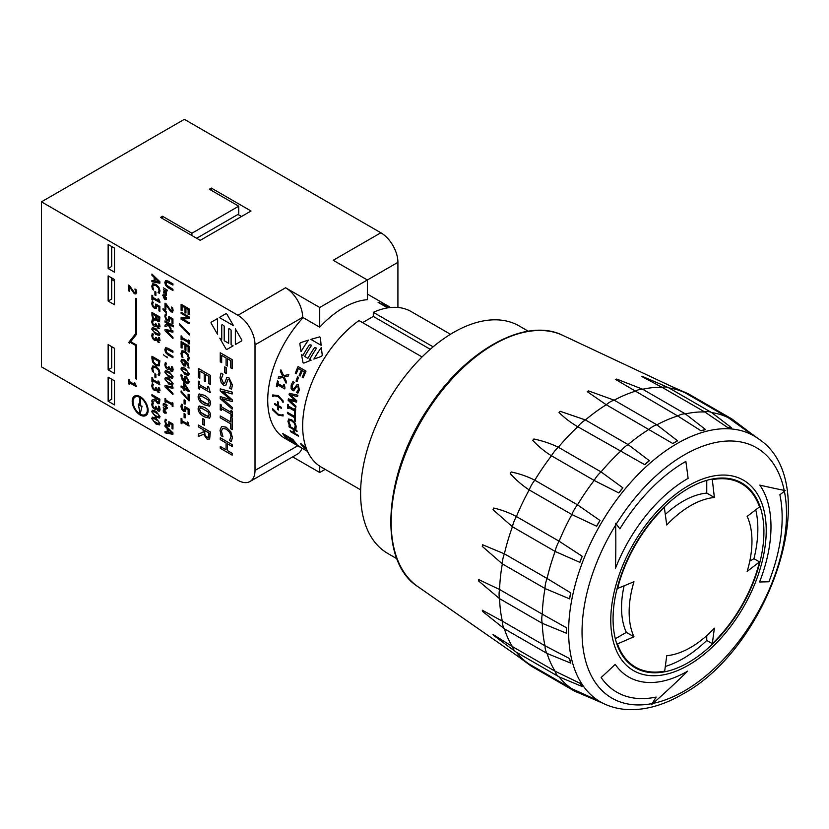 <?xml version="1.0" encoding="UTF-8"?>
<svg xmlns="http://www.w3.org/2000/svg" width="829" height="829" viewBox="0 0 829 829"><rect width="100%" height="100%" fill="white"/><g stroke="black" fill="none" stroke-linecap="round" stroke-linejoin="round"><path stroke-width="1.24" d="M291.611 442.209L284.927 438.344A83.087 47.968 -60 0 1 303.124 317.621M367.361 294.067A83.087 47.968 -60 0 1 368.014 294.44L387.019 305.404M388.065 306.005L386.055 305.165A83.087 47.968 120 0 0 385.993 305.145L388.677 306.357M302.398 445.515A83.087 47.968 120 0 0 302.917 446.209L302.098 445.753A83.097 47.978 -60 0 1 300.523 443.536L301.341 444.002A83.087 47.968 120 0 0 301.849 444.748L305.828 447.049M282.658 433.505L292.979 439.463A83.087 47.968 120 0 0 296.647 443.94L295.414 443.246A83.097 47.978 -60 0 1 292.44 439.743L289.611 438.116A83.087 47.968 120 0 0 292.606 441.608L291.373 440.914A83.097 47.978 -60 0 1 288.388 437.411L284.565 435.194A83.097 47.978 120 0 0 287.539 438.696L286.316 437.992A83.097 47.978 -60 0 1 282.648 433.515L292.969 439.474A83.097 47.978 120 0 0 296.637 443.95L296.637 443.95M284.585 435.215A83.087 47.968 120 0 0 287.549 438.686L287.539 438.696M274.658 403.464L277.549 405.143A83.097 47.978 -60 0 1 277.663 401.733L278.523 402.22A83.087 47.968 120 0 0 278.409 405.64L281.321 407.308A83.087 47.968 120 0 0 281.311 408.345L278.399 406.666A83.087 47.968 120 0 0 278.492 409.972L277.622 409.485A83.097 47.978 -60 0 1 277.549 406.179L274.637 404.5A83.097 47.978 -60 0 1 274.648 403.474L277.549 405.143M277.56 380.905L278.368 381.371A83.087 47.968 120 0 0 277.86 383.475L283.176 386.552A83.097 47.978 -60 0 1 283.684 384.449L284.409 384.863L284.958 387.858A83.087 47.968 120 0 0 284.73 388.915L277.57 384.78A83.097 47.978 120 0 0 277.145 386.832L276.337 386.366A83.097 47.978 -60 0 1 277.549 380.905L278.357 381.371A83.097 47.978 120 0 0 277.85 383.485L283.176 386.552M277.57 384.791A83.087 47.968 120 0 0 277.145 386.832L277.145 386.832M290.202 430.686L294.077 432.925A83.097 47.978 -60 0 1 293.01 429.163L289.114 426.914A83.097 47.978 -60 0 1 288.875 425.868L296.813 430.458A83.087 47.968 120 0 0 297.062 431.494L293.943 429.702A83.097 47.978 120 0 0 295.02 433.474L298.139 435.266A83.087 47.968 120 0 0 298.471 436.241L290.523 431.66A83.097 47.978 -60 0 1 290.191 430.686L294.077 432.935M288.875 425.868L296.823 430.448A83.097 47.978 120 0 0 297.051 431.505L297.051 431.505M293.953 429.712A83.087 47.968 120 0 0 295.031 433.474L298.129 435.277A83.097 47.978 120 0 0 298.461 436.241M287.414 412.303L294.419 416.345A83.097 47.978 -60 0 1 294.461 413.039L295.404 413.578A83.087 47.968 120 0 0 295.528 421.277L294.585 420.738A83.097 47.978 -60 0 1 294.44 417.547L287.435 413.505A83.097 47.978 -60 0 1 287.414 412.303L294.419 416.334M289.559 400.334L295.963 406.231A83.087 47.968 120 0 0 295.829 407.485L288.181 400.376A83.097 47.978 -60 0 1 288.378 398.904L295.3 400.635L289.062 394.78A83.097 47.978 -60 0 1 289.352 393.319L297.87 395.236A83.087 47.968 120 0 0 297.559 396.614L290.533 394.905L296.761 400.78A83.087 47.968 120 0 0 296.533 402.117L289.559 400.334L295.963 406.22A83.097 47.978 120 0 0 295.818 407.485M297.57 376.822L298.544 377.382A83.087 47.968 120 0 0 297.031 381.672L296.057 381.112A83.097 47.978 -60 0 1 297.57 376.822L298.533 377.382A83.097 47.978 120 0 0 297.02 381.672L297.02 381.672M308.461 340.097L308.471 340.097A83.087 47.968 120 0 0 301.02 351.683A83.097 47.978 -60 0 1 308.461 340.097L300.44 342.719L299.818 343.62L301.01 351.683M321.331 347.527L322.263 355.299L321.621 356.294L313.88 359.112L321.621 356.294L322.263 355.289L321.331 347.527A83.097 47.978 120 0 0 313.88 359.102L313.88 359.102M319.548 336.906L320.388 337.393L319.548 336.916L320.388 337.403L321.103 345.289L310.854 339.372L319.548 336.906L320.388 337.393L321.092 345.278L310.854 339.372M311.03 344.937L311.155 345.973A83.087 47.968 120 0 0 304.709 356.47L307.922 358.315L304.699 356.46A83.097 47.978 -60 0 1 311.144 345.962L311.02 344.937L311.155 345.973L311.02 344.937L309.383 344.947A83.097 47.978 120 0 0 302.937 355.444L301.497 354.615L302.937 355.444M316.004 347.817L316.129 348.843A83.087 47.968 120 0 0 309.694 359.34L311.124 360.169L303.839 363.112L302.999 362.636L303.839 363.112L302.999 362.636L303.839 363.112L311.124 360.169L309.683 359.34A83.097 47.978 -60 0 1 316.129 348.843L316.004 347.807L316.129 348.843L316.004 347.807L314.357 347.828A83.097 47.978 120 0 0 307.922 358.315M298.088 366.553L306.025 371.133A83.087 47.968 120 0 0 303.227 377.837L302.274 377.299A83.097 47.978 -60 0 1 304.481 371.941L302.316 370.687A83.087 47.968 120 0 0 300.108 376.045L299.165 375.496A83.097 47.978 -60 0 1 301.373 370.148L298.43 368.439A83.087 47.968 120 0 0 296.222 373.796L295.279 373.257A83.097 47.978 -60 0 1 298.088 366.553L306.025 371.133A83.097 47.978 120 0 0 303.217 377.837L303.217 377.837M297.901 386.241L296.254 387.039L293.725 390.822L292.523 390.532L291.093 388.511L291.166 385.07L292.927 381.641L294.254 382.407A83.087 47.968 120 0 0 294.222 382.511L292.088 385.609L292.73 389.05L293.404 389.226L292.72 389.05L294.233 388.376L297.134 384.48L298.233 384.77L299.373 389.931L297.88 393.164L296.637 392.449A83.097 47.978 -60 0 1 296.658 392.345L298.45 389.392L297.891 386.241L297.248 386.065M287.736 404.386L288.554 404.853A83.087 47.968 120 0 0 288.461 406.106L294.772 409.744A83.097 47.978 -60 0 1 294.865 408.5L295.684 408.966A83.087 47.968 120 0 0 295.445 412.718L294.627 412.251A83.097 47.978 -60 0 1 294.689 411.018L288.368 407.371A83.087 47.968 120 0 0 288.316 408.593L287.497 408.137A83.097 47.978 -60 0 1 287.736 404.386L288.554 404.853A83.097 47.978 120 0 0 288.451 406.106L294.772 409.754M288.606 419.059L291.601 419.65L294.761 422.593L296.181 426.23L295.953 428.614L294.689 427.899A83.097 47.978 -60 0 1 294.678 427.816L295.259 425.64L294.202 423.101L291.694 420.863L289.373 420.344L288.865 421.94L290.368 425.318A83.087 47.968 120 0 0 290.388 425.401L289.134 424.697L287.953 421.484L288.596 419.059L291.59 419.661L294.751 422.603L296.171 426.241L295.943 428.624M280.876 369.838L283.642 375.703L288.782 374.501A83.087 47.968 120 0 0 288.254 376.065L284.129 376.967L286.523 381.641A83.087 47.968 120 0 0 286.109 383.122L283.186 377.34L278.171 378.532A83.097 47.978 -60 0 1 278.606 376.957L282.699 376.065L280.357 371.33A83.097 47.978 -60 0 1 280.865 369.838L283.653 375.692M272.7 394.956L278.212 395.557L283.197 401.008A83.087 47.968 120 0 0 283.062 402.479L281.083 399.381L278.067 396.708L274.865 395.785L272.565 396.428A83.097 47.978 -60 0 1 272.689 394.956L278.202 395.557L283.186 401.008A83.097 47.978 120 0 0 283.052 402.49L283.052 402.49M272.523 408.573L278.005 414.065L281.021 415.08L283.01 414.624A83.087 47.968 120 0 0 283.124 415.961L278.119 415.08L272.627 409.909A83.097 47.978 -60 0 1 272.513 408.573L277.995 414.075L281.021 415.091L283.01 414.635A83.097 47.978 120 0 0 283.124 415.961L283.124 415.961M291.393 441.971A83.087 47.968 120 0 0 292.72 442.841L291.663 442.24A83.097 47.978 -60 0 1 287.974 439.536L289.031 440.137A83.087 47.968 120 0 0 290.399 441.246L297.248 445.204M287.974 439.525L289.02 440.147A83.097 47.978 120 0 0 290.399 441.256L297.31 445.256A83.097 47.978 -60 0 1 295.943 444.137L299.87 446.748A83.087 47.968 120 0 0 300.585 447.266L291.28 441.898A83.097 47.978 120 0 0 292.72 442.852L307.559 451.411M303.072 446.935L306.502 448.903L303.072 446.935A83.097 47.978 -60 0 0 303.663 447.608L306.626 449.318A83.097 47.978 -60 0 0 306.689 449.38M389.547 307.621L387.019 306.17A83.097 47.978 120 0 0 383.827 305.331L386.936 307.124A83.087 47.968 120 0 0 386.055 306.968L378.107 302.388A83.097 47.978 -60 0 1 378.998 302.544L382.884 304.792A83.097 47.978 -60 0 1 386.086 305.611L382.2 303.373A83.097 47.978 -60 0 1 383.029 303.652L389.848 307.59M386.034 305.6L382.2 303.373M389.557 307.621L387.029 306.16A83.087 47.968 120 0 0 383.858 305.352M297.766 445.764L255.011 470.447A24.145 13.938 -120 0 1 250.016 481.494A24.145 13.938 -120 0 1 237.944 480.302L41.45 366.853L41.45 201.841L184.359 119.335L380.853 232.773A24.145 13.938 60 0 1 397.92 262.337L397.92 307.466M220.048 430.386L221.125 435.671L222.98 436.748L221.416 431.07L222.576 428.406L226.203 429.101L229.83 432.541L231.032 436.614L229.457 440.489L231.332 441.567L232.379 437.515L230.783 431.712L226.203 427.204L221.55 426.407L220.048 430.386M221.571 426.386L226.203 427.194L230.794 431.712L232.389 437.515L231.332 441.567M222.504 428.448L221.426 431.07L222.98 436.748M220.265 404.355L221.478 405.06L220.255 404.365L220.255 409.785L221.478 410.49L221.478 408.687L230.949 414.158L230.949 415.961L232.172 416.655L232.172 411.236L230.949 410.531L230.949 412.334L221.478 406.863L221.478 405.06L221.478 406.863M221.478 406.852L230.949 412.324M232.172 416.655L232.172 411.236L230.949 410.531M221.478 408.697L221.478 410.49M221.001 373.112L222.991 374.262L221.001 373.123L220.048 377.672L221.136 382.387L223.664 385.267L225.716 385.609L227.923 379.589L225.706 385.609M222.991 374.397L221.426 378.48L223.447 383.236L224.586 383.464L223.436 383.236L221.416 378.48L222.98 374.397M226.814 377.496L228.991 377.806L232.389 384.946L228.98 377.806L226.804 377.506L224.586 383.475M232.389 384.946L231.55 389.267L232.379 384.946M231.55 389.267L229.674 388.19L231.011 384.138L229.125 379.786L227.923 379.589M220.255 352.771L232.172 359.641L220.255 352.771L220.255 361.817L221.664 362.636L221.664 355.413L226.089 357.962L226.089 365.185L227.498 366.003L227.498 358.781L230.763 360.656L230.763 367.879L232.172 368.698L232.172 359.641L232.172 368.698M227.509 358.781L227.498 366.003M221.675 355.413L221.664 362.636M204.452 430.406L205.074 435.225L204.442 430.406L208.929 432.997L208.504 437.142L206.939 437.132L205.064 435.235L206.949 437.132L208.266 437.349M198.39 434.075L203.126 432.21L198.39 434.085L198.39 436.458L203.602 434.292L207.053 439.101L209.654 439.007L210.297 431.95L198.39 425.08L198.39 426.904L203.126 429.64L203.126 432.21M198.39 425.07L210.307 431.95L209.664 438.997M198.39 381.133L199.613 381.837L198.39 381.143L198.39 388.583L199.602 389.288L199.602 386.48L210.338 392.677L208.67 387.081L207.582 386.449L207.582 389.309L199.602 384.708L199.602 381.848M199.613 381.837L199.602 384.708M199.613 384.697L207.582 389.309M208.67 387.081L207.582 386.449M208.68 387.07L210.338 392.677M199.613 386.48L199.602 389.288M181.105 418.344L181.924 418.8L181.105 418.344L181.105 423.298L181.924 423.774L181.924 421.899L189.074 426.033L187.965 422.303L187.24 421.878L187.24 423.785L181.924 420.717L181.924 418.811L181.924 420.717L187.24 423.774M187.25 421.878L187.965 422.303M187.976 422.293L189.074 426.033M181.924 421.899L181.924 423.774M180.94 406.562L181.717 409.485L183.634 411.464L185.551 411.547L186.007 408.448L188.11 409.661L188.11 413.992L189.053 414.531L189.053 409.018L184.96 406.656L184.784 410.272L183.634 410.22L181.862 407.07L182.525 404.863L181.406 404.21L180.94 406.562M181.416 404.21L182.535 404.853L181.872 407.07L182.339 408.925L184.794 410.262M184.784 410.272L183.634 410.22M184.971 406.656L189.053 409.018L189.053 414.531M186.007 408.438L185.551 411.547M181.105 390.905L181.105 392.231L189.053 400.956L189.053 394.677L188.11 394.138L188.11 399.35L181.105 390.905L188.11 399.34M188.121 394.138L189.053 394.677L189.053 400.956M184.204 384.241L184.204 387.775L184.204 384.231L187.789 389.848L184.204 387.785L187.779 389.837M181.105 387.174L183.344 388.469L183.344 389.827L184.204 390.324L184.204 388.967L189.053 391.765L189.053 390.635L184.566 383.599L183.344 382.894L183.344 387.288L181.105 385.993L181.105 387.174M183.344 387.278L181.105 385.993M183.354 382.894L184.577 383.599L189.053 390.625L189.053 391.765M184.204 388.967L184.204 390.324M185.147 378.107L185.302 381.433L185.136 378.107L186.525 378.19L188.349 381.153L187.903 382.231L185.292 381.444L187.872 382.252M180.95 375.724L182.225 379.848L185.561 382.874L188.504 383.475L189.219 381.672L186.473 376.915L184.442 376.822L184.535 380.998L181.872 376.439L182.1 375.278L181.074 374.687L180.95 375.724M184.535 380.988L181.872 376.439L182.111 375.268L181.074 374.687M184.701 376.615L186.484 376.905L189.23 381.661L188.494 383.485M182.67 371.558L181.82 369.537L182.67 371.558L187.976 374.262L182.66 371.568M181.82 369.537L182.681 368.459L181.82 369.537M182.193 368.553L187.499 371.257L188.338 373.288L187.509 374.356M181.603 367.32L185.085 368.231L181.592 367.32L180.94 369.019L185.085 374.584L188.566 375.485L189.219 373.806L185.074 368.242L189.23 373.796L188.566 375.485M182.266 360.594L181.82 361.662L182.266 360.594L184.857 361.371L185.012 364.698L183.634 364.625L181.81 361.662L183.644 364.625L184.836 364.843M181.696 359.33L180.94 361.154L183.686 365.91L185.706 365.993L185.623 361.817L188.276 366.377L188.048 367.537L189.074 368.128L187.914 362.957L184.598 359.941L181.665 359.351L184.608 359.941L187.924 362.947L189.074 368.128M185.623 361.807L185.706 365.993M181.105 341.548L189.053 346.118L181.105 341.548L181.105 347.579L182.048 348.118L182.048 343.31L185.002 345.009L185.002 349.817L185.934 350.366L185.934 345.548L188.11 346.802L188.11 351.62L189.053 352.159L189.053 346.128L189.053 352.159M185.945 345.558L185.934 350.366M182.059 343.31L182.048 348.118M179.489 323.724L179.489 324.792L189.406 334.926L189.406 333.838L179.489 323.724L189.416 333.838L189.406 334.926M181.105 304.253L189.053 308.834L181.105 304.253L181.105 310.284L182.048 310.823L182.048 306.015L185.002 307.714L185.002 312.533L185.934 313.072L185.934 308.264L188.11 309.518L188.11 314.326L189.053 314.865L189.053 308.834L189.053 314.865M185.945 308.264L185.934 313.072M182.059 306.015L182.048 310.823M164.007 296.637L163.841 297.373L163.997 296.647L165.686 297.621L166.028 298.803L164.961 299.051L163.831 297.373L164.961 299.041L166.038 298.792M166.028 298.803L164.961 299.051M163.386 297.217L164.971 299.652L166.505 299.228L166.422 297.466L162.349 295.114L163.593 296.409L163.386 297.217M162.349 295.103L166.422 298.046M166.121 297.86L166.505 299.228M166.93 289.849L167.437 290.813M166.93 356.76L167.437 357.713M163.23 407.713L165.158 409.412L166.287 408.925L165.873 407.526L167.375 408.396L167.375 407.816L163.22 405.422L165.448 407.288L165.81 408.479L164.919 408.697L165.821 408.479L165.593 408.956M163.23 405.422L167.375 408.396M165.883 407.526L166.297 408.915L165.168 409.412M158.422 406.127L159.551 406.78L158.422 406.127L158.867 409.806L158.007 409.785L155.79 406.241L155.406 408.055M159.551 406.78L160.038 409.453L159.541 406.78M160.038 409.453L159.593 411.122L160.038 409.453M159.593 411.122L158.121 411.101L156.267 408.334L155.759 409.267L156.267 408.334M155.759 409.267L154.277 409.06L152.495 407.226L151.759 404.542L152.246 402.314L153.386 402.967L152.246 402.314M153.386 403.049L152.691 404.987L153.127 406.635L152.681 404.998L153.375 403.06M153.127 406.635L154.37 407.858L153.127 406.645M158.018 409.785L158.878 409.795L158.007 409.785L155.79 406.241M157.624 402.397L156.38 401.153L158.691 402.428L157.624 402.397L158.681 402.428L158.95 399.92L155.966 398.189L156.391 401.153L155.966 398.189M151.935 400.148L155.085 399.081L151.925 400.158L151.925 401.733L155.386 400.469L157.707 403.713L159.448 403.682L159.862 399.226L151.925 394.645L151.925 395.858L155.085 397.682L155.085 399.081M151.935 394.635L159.862 399.226M159.873 399.226L159.458 403.671M151.935 377.402L152.743 377.869L151.925 377.413L151.925 381.879L152.733 382.345L152.733 380.718L159.893 384.853L158.785 381.371L158.059 380.946L158.059 382.615L152.733 379.537L152.733 377.879L152.733 379.537L158.059 382.604M158.07 380.946L158.785 381.371M158.795 381.361L159.893 384.853M152.743 380.729L152.733 382.345M152.837 365.952L155.893 366.563L152.723 366.003L151.79 368.304L152.463 371.547L153.728 372.273L152.702 368.843L153.489 367.299L155.893 367.838L158.287 370.045L159.106 372.542L158.07 374.781L159.334 375.516L160.007 373.071L158.919 369.454L155.893 366.573L158.919 369.454L160.018 373.06L159.334 375.516M153.5 367.299L152.712 368.832L153.728 372.273M152.847 358.004L153.375 361.755L152.837 357.993L158.95 361.527L158.474 364.605L155.904 364.501L153.365 361.765L155.914 364.501L158.132 364.905M151.925 358.356L152.567 361.972L155.893 365.765L159.241 365.838L159.862 360.833L151.925 356.252L151.925 358.356M151.935 356.242L159.862 360.833M159.873 360.833L159.241 365.838M158.422 323.528L159.551 324.17L158.422 323.528L158.867 327.196L158.007 327.186L155.79 323.631L155.406 325.455M159.551 324.17L160.038 326.844L159.541 324.18M159.593 328.522L158.121 328.491L156.267 325.735L155.759 326.657L156.267 325.735M155.759 326.657L154.277 326.46L152.495 324.616L151.759 321.932L152.256 319.704L153.386 320.357L152.246 319.714M153.386 320.45L152.691 322.388L153.375 320.45M152.691 322.388L153.127 324.035L152.681 322.388M155.51 325.372L153.127 324.035L155.52 325.362M155.8 323.631L158.018 327.175L158.878 327.196L158.007 327.186M152.215 301.611L153.344 302.264L152.215 301.611L151.759 303.756L152.536 306.461L154.453 308.367L156.37 308.533L156.816 305.839L158.93 307.062L158.93 310.906L159.862 311.445L159.862 306.419L155.779 304.056L155.52 307.321M152.919 303.093L152.691 304.305L152.909 303.103M152.691 304.305L153.168 305.901L152.681 304.305M153.168 305.901L154.463 307.124L153.158 305.911M155.779 304.046L159.862 306.419M159.873 306.409L159.862 311.445M156.826 305.828L156.37 308.533M154.93 291.507L155.893 292.067L154.919 291.518L154.919 294.989L155.883 295.538L155.883 292.077L155.883 295.538M165.292 419.246L166.411 419.899L165.282 419.256L164.836 421.391L165.613 424.096L167.52 426.002L169.437 426.168L169.893 423.474L172.007 424.697L172.007 428.541L172.94 429.08L172.94 424.054L168.847 421.692L168.598 424.956M166.411 419.992L165.987 420.728L166.411 419.992M165.759 421.94L166.246 423.546L165.748 421.951M166.246 423.546L167.531 424.759L166.235 423.546M168.857 421.692L172.95 424.054L172.94 429.08M169.893 423.474L169.437 426.168M165.002 385.578L165.002 386.894L172.94 394.635L172.94 393.392L166.339 387.05L172.94 388.314L172.94 387.008L165.002 385.578L172.95 386.998L172.94 388.314M166.36 387.05L172.95 393.392L172.94 394.635M166.546 381.288L165.717 379.454L166.567 378.573L165.717 379.444L166.556 381.288L171.406 384.076L172.225 383.205L171.396 384.076L166.556 381.288M165.717 379.444L166.567 378.573L171.385 381.361L172.214 383.205L171.396 384.076M165.437 377.433L168.971 378.387L165.427 377.444L164.836 378.946L168.971 384.262L172.505 385.205L173.095 383.713L168.961 378.397L173.106 383.713L172.515 385.205M166.546 374.407L165.717 372.573L166.556 374.407L171.406 377.195L172.225 376.325L171.396 377.195L166.556 374.407M165.717 372.573L166.567 371.693L165.717 372.573L166.567 371.693L171.385 374.48L172.214 376.325L171.396 377.195M165.437 370.563L168.971 371.506L165.427 370.563L164.836 372.066L168.971 377.382L172.505 378.325L173.095 376.843L168.961 371.516L173.106 376.832L172.505 378.325M165.562 347.714L167.997 348.232L165.562 347.714L164.836 349.724L165.562 352.594L167.986 354.864L172.94 357.724L172.94 356.511L166.38 352.325L165.727 350.242L166.38 348.916L172.94 352.315L172.94 351.092L167.986 348.232L172.95 351.092L172.94 352.315M166.173 348.999L166.391 352.325L172.95 356.501L172.94 357.724M165.002 325.082L167.872 324.191L165.002 325.092L165.002 326.616L168.463 325.414L170.961 329.673L170.961 328.232L168.442 324.066L173.292 326.864L173.292 325.704L165.002 320.916L165.002 322.077L167.872 324.191M165.002 320.906L173.302 325.704L173.292 326.864M168.453 324.066L170.961 328.232L170.961 329.673M163.023 308.689L163.023 309.59L166.515 313.331L166.515 311.797L163.023 308.689L166.525 311.787L166.515 313.331M165.562 280.503L167.997 281.021L165.562 280.503L164.836 282.513L165.562 285.383L167.986 287.653L172.94 290.513L172.94 289.3L166.38 285.114L165.727 283.031L166.38 281.705L172.94 285.103L172.94 283.881L167.986 281.021L172.95 283.881L172.94 285.103M166.173 281.787L166.391 285.114L172.94 289.3M172.95 289.29L172.94 290.513M128.412 285.041L129.552 285.684L128.412 285.041L128.412 290.689L129.334 291.228L129.334 286.72L134.339 293.735L135.894 293.953L136.526 292.264L136.049 289.642L134.909 288.989L135.604 291.642L135.282 292.575L134.288 292.45L129.542 285.694L134.288 292.45L135.293 292.575L134.288 292.45M135.894 293.953L136.526 292.264L136.049 289.632L134.909 288.989M129.345 286.741L129.334 291.228M217.499 318.574L217.499 334.232L217.499 318.574L211.26 322.17A1.161 0.674 -120 0 0 211.24 323.393L217.499 334.232M231.115 344.698L233.115 345.848L231.104 344.698L231.104 330.719A1.161 0.674 -120 0 0 230.286 329.289L229.478 328.823A1.161 0.674 -120 0 0 228.897 328.771A1.161 0.674 60 0 1 228.908 328.761A1.161 0.674 60 0 1 229.488 328.823L230.296 329.289A1.161 0.674 60 0 1 231.115 330.709L231.104 344.698M233.115 345.848L227.011 349.372L233.104 345.848M219.758 338.139L221.747 339.289L219.747 338.139L225.84 348.698A1.161 0.674 -120 0 0 227.011 349.372L227.011 349.372M221.996 324.771L221.985 324.781A1.161 0.674 60 0 1 222.576 324.833A1.161 0.674 -120 0 0 221.747 325.31L221.747 339.289M223.384 325.289A1.161 0.674 60 0 1 224.203 326.719A1.161 0.674 -120 0 0 223.374 325.3L223.374 325.3M224.203 326.719L224.203 340.709L224.193 326.73M228.908 328.761L228.897 328.771A1.161 0.674 -120 0 0 228.659 329.3L228.659 343.289L224.193 340.709L228.659 343.279M135.728 333.579L128.713 342.47L129.386 343.351L130.205 342.315L135.728 345.496L135.728 378.77L136.526 379.226L136.526 345.04L130.702 341.683L136.526 334.305L136.526 298.803L135.728 298.336L135.728 333.579M135.738 298.336L136.526 298.792L136.526 334.305L130.702 341.683L136.526 345.04L136.526 379.226M130.205 342.315L129.386 343.351M225.851 313.745L225.851 313.745A1.161 0.674 60 0 1 227.022 314.419L233.54 325.735L227.011 314.419A1.161 0.674 -120 0 0 225.84 313.745L219.312 317.517L233.54 325.735M235.363 328.885L235.363 344.553L241.56 340.968A1.161 0.674 -120 0 0 241.56 339.621L235.363 328.875L241.571 339.621A1.161 0.674 60 0 1 241.571 340.968L235.363 344.543M140.567 397.796L140.567 405.878L142.06 406.169L140.557 405.889L140.557 397.796A10.124 5.844 60 0 1 146.847 406.718A10.124 5.844 60 0 1 145.22 414.573A10.124 5.844 60 0 1 140.163 414.075L142.049 406.169L140.163 414.075A10.124 5.844 60 0 1 133.552 405.153A10.124 5.844 60 0 1 135.106 397.05A10.124 5.844 60 0 1 139.769 397.329L139.769 405.433L138.277 403.992L140.163 414.075A10.124 5.844 -120 0 0 145.23 414.573M138.288 403.992L139.769 405.412M135.106 397.05A10.124 5.844 -120 0 0 133.562 405.153A10.124 5.844 -120 0 0 140.163 414.065M134.547 396.075L134.547 396.075A11.243 6.487 60 0 1 140.174 396.625A11.243 6.487 -120 0 0 134.536 396.075A11.243 6.487 -120 0 0 134.536 409.06A11.243 6.487 -120 0 0 145.78 415.547A11.243 6.487 -120 0 0 147.51 406.542A11.243 6.487 -120 0 0 140.163 396.635A11.243 6.487 60 0 1 147.51 406.531A11.243 6.487 60 0 1 145.79 415.547L145.78 415.547M128.412 379.267L129.231 379.723L128.412 379.267L128.412 383.734L129.22 384.2L129.22 382.573L136.381 386.708L135.272 383.226L134.547 382.801L134.547 384.469L129.22 381.392L129.22 379.734L129.22 381.392L134.547 384.459M134.557 382.801L136.381 386.708M129.231 382.583L129.22 384.2M165.002 303.165L166.132 303.808L165.002 303.165L165.002 308.823L165.914 309.352L165.914 304.854L170.929 311.859L172.473 312.087L173.106 310.388L172.629 307.766L171.499 307.113L172.183 309.766L171.862 310.709L170.867 310.585L166.121 303.818L170.878 310.574L171.872 310.699L170.867 310.585M171.51 307.103L172.639 307.766L173.116 310.388L172.473 312.087M165.924 304.865L165.914 309.352M165.292 314.118L166.411 314.771L165.282 314.129L164.836 316.263L165.613 318.968L167.52 320.875L169.437 321.041L169.893 318.346L172.007 319.569L172.007 323.414L172.94 323.952L172.94 318.927L168.847 316.564L168.598 319.828M166.411 314.865L165.987 315.6L166.411 314.865M165.759 316.813L166.246 318.419L165.748 316.823M166.246 318.419L167.531 319.631L166.235 318.419M168.67 319.776L167.531 319.631L168.681 319.766M168.857 316.554L172.95 318.916L172.94 323.952M169.893 318.336L169.437 321.041M165.002 329.455L165.002 330.771L172.94 338.512L172.94 337.279L166.339 330.926L172.94 332.191L172.94 330.885L165.002 329.455L172.95 330.885L172.94 332.191M166.36 330.926L172.94 337.279M172.95 337.268L172.94 338.512M171.499 366.428L172.629 367.071L171.489 366.428L171.945 370.097L171.075 370.086L168.867 366.532L168.474 368.356M172.629 367.071L173.116 369.755L172.619 367.081M173.116 369.755L172.66 371.423L173.106 369.755M172.66 371.423L171.188 371.392L169.334 368.636L168.826 369.568L169.334 368.636M168.826 369.568L167.354 369.361L165.562 367.516L164.836 364.833L165.323 362.615L166.453 363.257L165.323 362.615M166.453 363.351L165.759 365.288L166.442 363.351M165.759 365.288L166.204 366.936L165.748 365.288M166.204 366.936L168.588 368.273L166.194 366.936M168.878 366.532L171.085 370.076L171.945 370.097L171.075 370.086M165.002 398.438L165.821 398.904L165.002 398.448L165.002 401.992L165.81 402.469L165.81 401.298L172.131 404.946L172.131 406.117L172.94 406.583L172.94 403.029L172.131 402.562L172.131 403.723L165.81 400.075L165.81 398.915L165.81 400.075L172.131 403.723M172.95 406.573L172.95 403.029L172.131 402.562M165.821 401.298L165.81 402.469M168.132 429.349L168.132 432.168L168.121 429.349L171.862 432.914L168.121 432.178L171.852 432.904M165.002 425.142L172.95 432.811L172.94 434.323L172.94 432.821L165.002 425.142L165.002 426.375L167.22 428.489L167.22 431.992L165.002 431.546L165.002 432.831L172.94 434.323M165.002 431.536L167.22 431.982M155.054 278.243L155.044 281.072L155.044 278.243L158.785 281.808L155.044 281.072M155.054 281.062L158.774 281.798M151.935 274.036L159.873 281.705L159.873 283.207L159.862 281.715L151.925 274.036L151.925 275.269L154.142 277.383L154.142 280.886L151.925 280.44L151.925 281.725L159.862 283.217M154.142 280.876L151.925 280.44M152.837 283.736L155.893 284.357L152.723 283.798L151.79 286.088L152.463 289.331L153.728 290.067L152.702 286.627L153.489 285.093L155.893 285.632L158.287 287.829L159.106 290.326L158.07 292.564L159.334 293.3L160.007 290.855L158.919 287.248L155.893 284.357L158.919 287.248L160.018 290.855L159.334 293.3M153.5 285.083L152.712 286.627L153.728 290.067M151.935 295.197L152.743 295.663L151.925 295.197L151.925 299.673L152.733 300.139L152.733 298.513L159.893 302.637L159.893 301.694L158.785 299.155L158.059 298.741L158.059 300.399L152.733 297.331L152.733 295.663L152.733 297.331M152.743 297.321L158.059 300.388M158.07 298.73L159.893 302.637M152.743 298.513L152.733 300.139M157.935 320.419L156.64 317.756L156.919 319.31L158.764 320.429L158.961 317.714L156.64 316.377L156.65 317.756L156.64 316.377M152.837 314.181L152.837 315.155L152.826 314.17L155.759 315.87L155.551 318.73L154.318 318.761L153.158 317.434L152.826 315.155L153.158 317.434M153.168 317.424L154.329 318.761L155.562 318.73L154.329 318.761M151.925 315.061L152.567 318.067L154.37 320.056L156.339 319.486L158.08 321.766L159.541 321.662L159.862 317.02L151.925 312.429L151.925 315.061M151.935 312.429L159.862 317.02M159.873 317.01L159.541 321.662M156.349 319.486L155.831 320.263L156.339 319.486M153.479 331.507L152.64 329.673L153.489 331.507L155.904 333.227L158.329 334.294L159.158 333.424L158.318 334.294L153.479 331.507M152.65 329.662L153.5 328.792L152.65 329.662L153.5 328.792L158.308 331.579L159.147 333.424L158.318 334.294M152.36 327.652L155.893 328.605L152.36 327.662L151.759 329.165L155.893 334.481L159.437 335.424L160.028 333.932L155.893 328.616L160.038 333.932L159.437 335.424M158.422 337.279L159.551 337.931L158.422 337.289L158.867 340.957L158.007 340.937L155.79 337.393L155.406 339.216M159.551 337.931L160.038 340.605L159.541 337.931M159.593 342.273L158.121 342.253L156.267 339.486L155.759 340.418L156.267 339.486M155.759 340.418L154.277 340.222L152.495 338.377L151.759 335.693L152.256 333.465L153.386 334.118L152.246 333.476M153.386 334.211L152.691 336.149L153.375 334.211M152.691 336.149L153.127 337.797L152.681 336.149M153.127 337.786L154.37 339.009L153.127 337.797M155.51 339.134L154.36 339.009L155.52 339.123M155.8 337.382L156.671 337.9M156.681 337.89L158.018 340.937L158.878 340.947M158.867 340.957L158.007 340.937M154.93 373.724L155.893 374.283L154.919 373.724L154.919 377.195L155.883 377.755L155.883 374.283L155.883 377.755M158.422 387.485L159.551 388.138L158.422 387.495L158.867 391.164L158.007 391.143L155.79 387.599L155.406 389.412M159.551 388.138L160.038 390.811L159.541 388.138M159.593 392.48L158.121 392.459L156.267 389.692L155.759 390.625L156.267 389.692M155.759 390.625L154.277 390.428L152.495 388.583L151.759 385.899L152.256 383.672L153.386 384.324L152.246 383.682M153.386 384.407L152.691 386.355L153.375 384.418M152.691 386.355L153.127 388.003L152.681 386.355M153.127 387.993L154.37 389.215L153.127 388.003M155.51 389.34L154.36 389.215L155.52 389.329M155.8 387.589L156.671 388.107M156.681 388.096L158.018 391.143L158.878 391.153M158.867 391.164L158.007 391.143M152.65 412.272L153.5 411.391L152.65 412.272L153.5 411.391L158.308 414.179L159.147 416.034L158.318 416.904L155.893 415.837L153.479 414.106L152.64 412.272L153.489 414.106L155.904 415.826L158.329 416.894L159.158 416.023M159.147 416.034L158.318 416.904M152.36 410.262L155.893 411.215L152.36 410.262L151.759 411.764L155.893 417.08L159.437 418.023L160.028 416.541L155.893 411.215L160.038 416.531L159.437 418.023M153.479 420.987L152.64 419.153L153.489 420.987L155.904 422.707L158.329 423.774L159.158 422.904L158.318 423.785L153.479 420.987M152.65 419.153L153.5 418.272L152.65 419.153L153.5 418.272L158.308 421.059L159.147 422.914L158.318 423.785M152.36 417.142L155.893 418.096L152.36 417.142L151.759 418.645L155.893 423.961L159.437 424.904L160.028 423.422L155.893 418.096L160.038 423.412L159.437 424.904M163.178 403.992L164.204 403.505L163.168 403.992L164.204 403.505L163.168 403.992L163.251 404.739L164.422 404.22L165.779 405.008L166.204 406.438L166.204 405.257L167.054 405.744L167.054 405.163L164.194 403.516L165.779 404.417M165.79 404.034L167.054 405.744M166.214 405.257L166.204 406.438M163.614 404.386L163.696 404.966M165.054 410.811L165.044 412.78L165.044 410.811L165.873 412.334L165.044 412.78L165.873 412.334M165.054 412.769L165.883 412.334M163.862 410.469L163.955 412.614L163.593 411.194L164.66 410.583L163.862 410.469L164.66 410.583L164.66 413.122L166.287 412.604L164.702 410.023L163.582 409.827L164.702 410.013L166.297 412.604L165.966 413.464L166.297 412.604M163.966 412.614L163.158 410.946L163.572 409.837M163.448 354.791L166.422 357.092M163.448 287.881L166.422 289.611M166.432 289.601L166.422 290.181M163.448 294.046L165.375 295.746L166.505 295.29L166.422 291.331L163.448 289.611L166.028 292.637L163.448 291.829L163.448 292.409L165.655 293.663L166.028 294.855L165.147 295.031L166.038 294.855M163.448 291.829L166.038 292.627M163.448 289.611L166.422 291.912M166.101 291.715L166.515 295.29L165.385 295.746M181.105 312.222L189.053 316.802L189.053 318.688L189.053 316.802L181.105 312.222L181.105 313.362L188.214 317.466L181.105 317.704L188.204 317.455M189.053 318.688L182.567 318.916L189.053 322.657L182.567 318.916M189.053 322.657L189.053 323.787L189.053 322.657M189.053 323.787L181.105 319.217L181.105 317.704M181.105 335.849L181.924 336.315L181.105 335.849L181.105 339.465L181.924 339.931L181.924 338.729L188.235 342.377L188.235 343.579L189.053 344.045L189.053 340.429L188.235 339.963L188.235 341.165L181.924 337.517L181.924 336.315L181.924 337.517L188.235 341.154M188.245 339.963L189.053 340.429L189.053 344.045M181.924 338.74L181.924 339.931M180.971 353.392L181.686 356.926L182.919 357.641L181.883 353.859L182.649 352.076L185.064 352.543L187.489 354.833L188.287 357.548L187.24 360.128L188.494 360.853L189.188 358.149L188.131 354.284L185.064 351.278L181.976 350.74L180.971 353.392M181.986 350.74L185.074 351.268L188.131 354.284L189.199 358.149L188.494 360.853M182.608 352.107L181.893 353.848L182.919 357.548M184.1 399.827L185.074 400.386L184.1 399.827L184.1 403.671L185.064 404.231L185.064 400.386L185.064 404.231M184.1 413.567L185.074 414.127L184.1 413.567L184.1 417.412L185.064 417.971L185.064 414.127L185.064 417.971M198.39 368.47L210.307 375.34L198.39 368.47L198.39 377.516L199.799 378.325L199.799 371.112L204.224 373.661L204.224 380.884L205.633 381.692L205.633 374.48L208.887 376.356L208.887 383.578L210.297 384.387L210.297 375.34L210.297 384.387M205.633 374.48L205.633 381.692M199.799 371.112L199.799 378.325M200.007 395.765L200.742 395.63L199.468 397.236L200.742 395.63L207.975 399.816L209.229 402.884L207.986 404.469L200.711 400.283L199.457 397.236L200.722 400.283L204.359 402.935L208.68 404.334M208.67 404.334L207.986 404.469M199.115 393.92L204.348 395.288L199.105 393.93L198.131 396.48C198.069 399.64 200.141 402.417 204.348 404.811L209.571 406.169L210.545 403.64C210.597 400.448 208.525 397.671 204.338 395.298C208.535 397.671 210.607 400.448 210.556 403.64L209.571 406.169M200.007 407.785L200.742 407.661L199.468 409.257L200.742 407.661L207.975 411.847L209.229 414.904L207.986 416.5L200.711 412.314L199.457 409.257L200.722 412.303L204.359 414.956L208.68 416.355M208.67 416.355L207.986 416.49M199.115 405.941L204.348 407.319L199.105 405.951L198.131 408.5C198.069 411.661 200.141 414.448 204.348 416.832L209.582 418.189L210.545 415.661C210.597 412.479 208.525 409.692 204.338 407.319C208.535 409.692 210.607 412.469 210.556 415.661L209.571 418.189M202.867 418.645L204.328 419.474L202.867 418.645L202.867 424.396L204.317 425.236L204.317 419.474M204.328 419.474L204.317 425.236M224.752 366.874L226.193 367.703L224.742 366.874L224.742 372.635L226.193 373.464L226.193 367.713L226.193 373.464M220.255 396.604L220.255 398.666L232.172 409.111L232.172 407.329L222.172 398.687L232.172 401.588L232.172 399.733L222.276 391.164L232.172 393.993L232.172 392.117L220.255 388.884L220.255 390.894L230.141 399.433L220.255 396.604L230.13 399.423M232.172 393.993L232.172 392.117L220.255 388.884M222.286 391.174L232.172 399.723L232.172 401.588M222.193 398.697L232.172 407.329L232.172 409.111M220.255 417.795L230.763 423.857L230.763 428.78L232.172 429.588L232.172 417.93L230.763 417.111L230.763 422.034L220.255 415.971L220.255 417.795M220.265 415.961L230.763 422.023M230.763 417.111L232.172 417.92L232.172 429.588M220.265 437.764L232.172 444.645L220.255 437.774L220.255 439.598L226.089 442.966L226.089 449.815L220.255 446.448L226.089 449.805M232.172 444.645L232.172 446.468L232.172 444.645M232.172 446.468L227.498 443.784L227.509 450.624L227.498 443.784M227.509 450.624L232.172 453.318L227.498 450.624M232.172 453.318L232.172 455.152L232.172 453.318M232.172 455.152L220.255 448.271L220.255 446.448M255.011 470.447L255.011 344.843A24.145 13.938 -120 0 0 237.944 315.279L41.45 201.841M301.943 448.168A24.145 13.938 60 0 1 297.652 453.991L250.016 481.494M325.165 469.359L319.725 472.509L292.647 456.883M114.495 248.13L114.495 272.192L108.143 268.534L108.143 244.462L114.495 248.13M114.495 279.528L114.495 304.74L108.143 301.072L108.143 275.86L114.495 279.528M108.143 369.827L108.143 344.615L114.495 348.284L114.495 373.496L108.143 369.827L111.708 367.765L111.708 346.688M114.495 380.832L114.495 404.894L108.143 401.226L108.143 377.164L114.495 380.832M211.354 190.38L211.354 188.09L251.042 211.001L200.235 240.337L160.536 217.426L162.525 216.276L191.903 233.239L191.903 235.529M196.66 238.275L238.742 213.986L238.742 206.193L209.364 189.23L211.354 188.09M162.525 218.566L162.525 216.276M111.708 246.524L111.708 266.472L108.143 268.534M111.708 277.922L111.708 299.01L108.143 301.072M111.708 379.226L111.708 399.163L108.143 401.226M191.903 233.239L238.742 206.193M386.936 307.134L386.936 307.124A83.097 47.978 120 0 0 386.055 306.968L378.117 302.378M295.943 444.126L299.86 446.758A83.097 47.978 120 0 0 300.585 447.277M288.782 374.501L288.782 374.501A83.097 47.978 120 0 0 288.243 376.065L284.119 376.967L286.513 381.641A83.097 47.978 120 0 0 286.098 383.122L286.098 383.122M283.186 377.34L278.161 378.532M289.248 420.417L288.855 421.951L290.357 425.329A83.097 47.978 120 0 0 290.378 425.412M288.368 407.371A83.097 47.978 120 0 0 288.305 408.604M294.875 408.5L295.684 408.977A83.097 47.978 120 0 0 295.435 412.718L295.435 412.718M297.891 386.241L296.254 387.039L293.725 390.822M297.134 384.48L298.233 384.77L299.362 389.931L297.88 393.164M292.938 381.641L294.254 382.407A83.097 47.978 120 0 0 294.222 382.511L292.077 385.609L292.72 389.05M298.43 368.439A83.097 47.978 120 0 0 296.212 373.796L296.212 373.796M302.316 370.687A83.097 47.978 120 0 0 300.108 376.045L300.108 376.045M301.507 354.615L302.999 362.625M290.533 394.905L296.751 400.79A83.097 47.978 120 0 0 296.523 402.127L296.523 402.127M289.352 393.319L297.86 395.236A83.097 47.978 120 0 0 297.559 396.614L297.559 396.614M288.388 398.894L295.29 400.635M294.471 413.039L295.404 413.578A83.097 47.978 120 0 0 295.518 421.287L295.518 421.287M283.684 384.438L284.409 384.863L284.958 387.858A83.097 47.978 120 0 0 284.72 388.915L284.72 388.915M278.399 406.666A83.097 47.978 120 0 0 278.482 409.972L278.482 409.972M277.663 401.733L278.513 402.231A83.097 47.978 120 0 0 278.409 405.64L281.311 407.319A83.097 47.978 120 0 0 281.3 408.345L281.3 408.345M289.611 438.116A83.097 47.978 120 0 0 292.596 441.619L292.596 441.619M306.025 447.619L302.367 445.505A83.097 47.978 120 0 0 302.906 446.22L302.906 446.22M300.523 443.536L301.331 444.012A83.097 47.978 120 0 0 301.839 444.758L305.839 447.069M389.423 306.782L386.055 305.155A83.097 47.978 120 0 0 385.993 305.134L384.76 304.419M387.008 305.466L386.055 305.155M617.066 588.673L633.957 581.771A86.838 50.144 120 0 0 633.957 636.776L617.481 643.905A105.925 61.159 120 0 0 635.532 667.148A105.925 61.159 120 0 0 664.682 671.158L666.744 655.708A86.838 50.144 120 0 0 714.38 628.206L712.308 643.656L706.754 640.454A105.925 61.159 -60 0 1 665.355 666.423M706.754 635.646L706.754 640.454M706.754 480.364L706.754 493.089L714.38 497.493A86.838 50.144 120 0 0 690.557 505.69A86.838 50.144 120 0 0 666.744 524.995L664.267 506.913M706.754 493.089A86.838 50.144 120 0 0 665.542 514.239M711.5 479.183L712.308 479.649L714.38 497.493M624.05 586.113A86.838 50.144 120 0 0 626.341 632.382L633.957 636.776M626.341 632.382L615.315 638.744M617.481 643.905L616.662 643.439M755.747 509.856A105.925 61.159 -60 0 1 753.955 558.694L759.509 561.907L747.157 571.419A86.838 50.144 120 0 0 747.157 516.415L759.509 506.902A105.925 61.159 120 0 0 741.458 483.67A105.925 61.159 120 0 0 712.308 479.649M753.955 558.694L749.789 561.098M712.308 643.656A105.925 61.159 120 0 0 759.509 561.907M664.682 507.151A105.925 61.159 120 0 0 617.481 588.901M615.595 523.234L615.636 525.109A741.478 470.219 -114.6 0 0 615.595 523.234A748.483 177.789 40 0 1 616.258 524.104A144.578 83.47 -60 0 1 784.203 490.374L785.187 490.571A748.483 417.464 -178.4 0 1 784.379 491.224A144.578 83.47 -60 0 1 684.267 691.013A144.578 83.47 -60 0 1 652.983 703.406A741.478 565.357 153.6 0 1 651.449 704.754L652.174 703.572A144.578 83.47 -60 0 1 615.636 525.109A741.478 470.219 -114.6 0 1 615.439 568.456A117.894 68.061 120 0 1 688.101 478.374A749.25 435.028 60.3 0 0 685.852 461.401A136.982 79.087 -60 0 0 619.895 528.829A748.483 177.789 40 0 0 616.258 524.104M651.449 704.754A748.483 595.253 -81.9 0 0 652.174 703.572A748.483 595.253 -81.9 0 0 656.133 697.054A136.982 79.087 -60 0 1 601.139 677.521A749.25 590.01 -34.6 0 0 615.201 664.381A117.894 68.061 120 0 0 687.624 671.169A741.478 565.357 153.6 0 1 652.983 703.406M784.379 491.224A748.483 417.464 -178.4 0 1 779.871 494.799A136.982 79.087 -60 0 1 768.908 581.761A749.25 154.982 -158.6 0 1 759.582 581.958A117.894 68.061 120 0 0 759.82 485.1A741.478 95.138 24.8 0 0 784.203 490.374A741.478 95.138 24.8 0 0 785.187 490.571M508.602 646.599L493.69 635.397A21.958 12.684 120 0 1 493.037 634.475L512.426 646.589A21.958 12.684 120 0 0 515.773 651.822A21.958 12.684 120 0 0 516.394 652.226L559.088 676.879A21.958 12.684 -60 0 1 555.119 671.231L579.896 683.21A153.8 88.796 120 0 0 582.248 686.557L559.088 676.879A156.557 90.392 -60 0 0 571.875 688.744L529.192 664.091A21.958 12.684 120 0 0 530.964 665.915A21.958 12.684 120 0 0 531.627 666.35L574.321 690.992A21.958 12.684 -60 0 1 571.875 688.744L596.683 699.945A153.8 88.796 120 0 0 600.02 701.873A21.958 12.684 -60 0 1 599.025 701.531A21.958 12.684 -60 0 1 596.683 699.945M575.119 691.396A21.958 12.684 -60 0 1 574.321 690.992M582.248 686.557A21.958 12.684 -60 0 1 579.896 683.21M570.818 663.148L547.078 653.459L504.384 628.807L482.623 611.46A21.958 12.684 120 0 1 482.291 610.206L502.333 621.149A21.958 12.684 120 0 0 504.384 628.807A156.557 90.392 -60 0 0 512.426 646.589L555.119 671.231A156.557 90.392 -60 0 1 547.078 653.459A21.958 12.684 -60 0 1 545.016 645.791L569.606 658.599A153.8 88.796 120 0 0 570.818 663.148A21.958 12.684 -60 0 1 569.606 658.599M566.508 633.242L542.28 623.315L499.586 598.673L478.737 581.098A21.958 12.684 120 0 1 478.737 579.606L499.586 589.512A21.958 12.684 120 0 0 499.586 598.673A156.557 90.392 -60 0 0 502.333 621.149L545.016 645.791A156.557 90.392 -60 0 1 542.28 623.315A21.958 12.684 -60 0 1 542.28 614.154L566.508 627.802A153.8 88.796 120 0 0 566.476 630.537A153.8 88.796 120 0 0 566.508 633.242A21.958 12.684 -60 0 1 566.508 627.802M569.606 598.87L545.016 588.517L502.333 563.865L482.291 546.404A21.958 12.684 120 0 1 482.623 544.767L504.384 553.834A21.958 12.684 120 0 0 502.333 563.865A156.557 90.392 -60 0 0 499.586 589.512L542.28 614.154A156.557 90.392 -60 0 1 545.016 588.517A21.958 12.684 -60 0 1 547.078 578.476L570.818 592.911A153.8 88.796 120 0 0 569.606 598.87A21.958 12.684 -60 0 1 570.818 592.911M579.896 562.373L555.119 551.42L512.426 526.778L493.037 509.721A21.958 12.684 120 0 1 493.69 508.053C501.555 509.825 509.12 512.654 516.394 516.54A21.958 12.684 120 0 0 512.426 526.778A156.557 90.392 -60 0 0 504.384 553.834L547.078 578.476A156.557 90.392 -60 0 1 555.119 551.42A21.958 12.684 -60 0 1 559.088 541.192L582.248 556.3A153.8 88.796 120 0 0 579.896 562.373A21.958 12.684 -60 0 1 582.248 556.3M596.683 526.249L571.875 514.56L529.192 489.908C522.229 485.359 515.918 479.908 510.26 473.556A21.958 12.684 120 0 1 511.172 471.97C519.503 473.701 527.379 476.437 534.798 480.188A21.958 12.684 120 0 0 529.192 489.908A156.557 90.392 -60 0 0 516.394 516.54L559.088 541.192A156.557 90.392 -60 0 1 571.875 514.56A21.958 12.684 -60 0 1 577.492 504.83L600.02 520.477A153.8 88.796 120 0 0 596.683 526.249A21.958 12.684 -60 0 1 600.02 520.477M618.828 492.944L594.155 480.437L551.472 455.795C544.456 451.442 538.228 446.303 532.757 440.375A21.958 12.684 120 0 1 533.876 438.987C542.612 440.841 550.767 443.598 558.342 447.245A21.958 12.684 120 0 0 551.472 455.795A156.557 90.392 -60 0 0 534.798 480.188L577.492 504.83A156.557 90.392 -60 0 1 594.155 480.437A21.958 12.684 -60 0 1 601.035 471.888L622.911 487.866A153.8 88.796 120 0 0 618.828 492.944A21.958 12.684 -60 0 1 622.911 487.866M644.817 464.748L577.751 426.748C570.663 422.593 564.414 417.826 559.026 412.438A21.958 12.684 120 0 1 560.269 411.329L585.419 419.951A21.958 12.684 120 0 0 577.751 426.748A156.557 90.392 -60 0 0 558.342 447.245L601.035 471.888A156.557 90.392 -60 0 1 620.444 451.401A21.958 12.684 -60 0 1 628.113 444.593L649.366 460.706A153.8 88.796 120 0 0 644.817 464.748A21.958 12.684 -60 0 1 649.366 460.706M672.879 443.567L606.258 404.759L587.253 391.651A21.958 12.684 120 0 1 588.549 390.905L614.196 400.179A21.958 12.684 120 0 0 606.258 404.759A156.557 90.392 -60 0 0 585.419 419.951L628.113 444.593A156.557 90.392 -60 0 1 648.941 429.401A21.958 12.684 -60 0 1 656.879 424.821L677.594 440.841A153.8 88.796 120 0 0 672.879 443.567A21.958 12.684 -60 0 1 677.594 440.841M701.096 430.842L677.707 415.961L615.532 379.423A21.958 12.684 120 0 1 616.776 379.091L642.693 389.257A21.958 12.684 120 0 0 635.024 391.319A156.557 90.392 -60 0 0 614.196 400.179L656.879 424.821A156.557 90.392 -60 0 1 677.707 415.961A21.958 12.684 -60 0 1 685.376 413.909L705.645 429.619A153.8 88.796 120 0 0 701.096 430.842A21.958 12.684 -60 0 1 705.645 429.619M750.452 433.629A21.958 12.684 -60 0 1 752.991 434.862A21.958 12.684 -60 0 1 753.779 435.546A153.8 88.796 120 0 0 750.452 433.629L728.339 417.743A156.557 90.392 -60 0 0 711.665 412.593L668.982 387.951A21.958 12.684 120 0 0 668.319 387.62A21.958 12.684 120 0 0 662.102 387.34A156.557 90.392 -60 0 0 642.693 389.257L685.376 413.909A156.557 90.392 -60 0 1 704.795 411.982A21.958 12.684 -60 0 1 711.665 412.593L731.634 427.816A153.8 88.796 120 0 0 727.551 427.453A21.958 12.684 -60 0 1 731.634 427.816M660.205 384.024L643.045 376.708A21.958 12.684 120 0 0 641.926 376.604L662.102 387.34L704.795 411.982L727.551 427.453M731.51 418.728L688.816 394.086A21.958 12.684 120 0 0 688.111 393.734A21.958 12.684 120 0 0 685.645 393.101L728.339 417.743A21.958 12.684 -60 0 1 731.51 418.728A21.958 12.684 -60 0 1 732.256 419.225M668.982 387.951A156.557 90.392 -60 0 1 684.588 392.583A156.557 90.392 -60 0 1 685.645 393.101M529.192 664.091A156.557 90.392 -60 0 1 528.218 663.438A156.557 90.392 -60 0 1 516.394 652.226M763.913 531.866A106.661 61.584 -60 0 1 717.354 639.2A106.661 61.584 -60 0 1 635.159 667.78A106.661 61.584 -60 0 1 635.159 544.612A106.661 61.584 -60 0 1 741.831 483.027A106.661 61.584 -60 0 1 763.913 531.866M766.224 530.529A109.925 63.46 -60 0 1 649.635 675.573A109.925 63.46 -60 0 1 649.635 520.115A109.925 63.46 -60 0 1 766.224 530.529M430.251 349.299L373.309 316.429L373.309 312.315L433.121 346.843M422.054 356.957L359.019 320.564A89.822 51.864 -60 0 0 306.212 399.723A89.822 51.864 -60 0 0 321.258 467.1L360.656 489.846M362.584 322.616L373.309 316.429M528.27 331.217L519.182 325.963A131.365 75.843 120 0 0 387.817 401.806A131.365 75.843 120 0 0 387.817 553.492L396.904 558.746M373.309 312.315A89.822 51.864 -60 0 1 411.08 311.517L450.479 334.274M114.495 281.135L111.708 279.528M397.92 262.337L367.361 279.984L367.361 299.694A83.967 48.476 120 0 0 319.725 327.196L302.647 317.341A24.145 13.938 60 0 0 285.58 287.777L319.725 307.486L367.361 279.984L333.217 260.275L380.853 232.773M237.944 214.442L241.519 216.504M319.725 327.196L319.725 307.486M319.725 472.509L319.725 466.147M302.647 317.341L255.011 344.843M285.58 287.777L237.944 315.279M528.218 663.438L417.806 586.6A145.21 83.843 -60 0 1 417.764 586.569A145.21 83.843 -60 0 1 391.184 522.322A145.21 83.843 -60 0 1 452.24 378.687A145.21 83.843 -60 0 1 562.798 335.362A145.21 83.843 -60 0 1 562.839 335.382L684.588 392.583M596.921 700.64L605.325 704.36A153.552 88.651 -60 0 1 568.621 631.574A153.552 88.651 -60 0 1 638.776 473.805A153.552 88.651 -60 0 1 758.576 438.904L751.167 433.494M629.284 663.542L635.532 667.148M735.209 480.064L741.458 483.67M514.964 654.216L530.923 665.884M575.171 691.417L599.046 701.541M515.762 651.812L507.327 645.677M658.765 383.381L668.298 387.609M688.07 393.713L669.977 385.723M732.297 419.267L753.001 434.873M758.576 438.904C825.611 482.768 770.638 647.283 682.101 694.453C664.464 704.671 647.231 709.738 630.423 709.665C621.481 709.551 613.118 707.779 605.325 704.36M417.764 586.569C377.309 560.901 383.568 472.696 429.287 406.666C466.862 349.237 526.353 316.947 562.798 335.362"/></g></svg>
